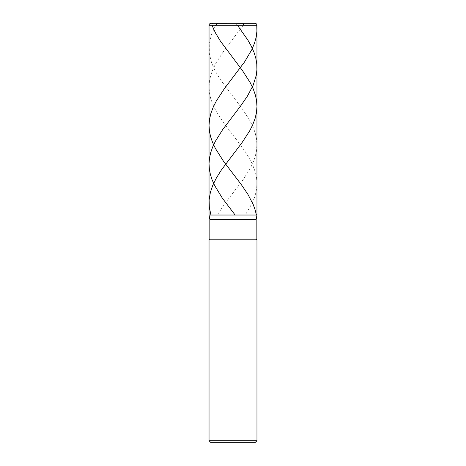 <?xml version="1.0" encoding="UTF-8"?>
<svg xmlns="http://www.w3.org/2000/svg" width="466" height="466" viewBox="0 0 466 466"><rect width="100%" height="100%" fill="white"/><g stroke="black" fill="none" stroke-linecap="round" stroke-linejoin="round"><path stroke-width="0.35" stroke-dasharray="2.33 1.75" d="M233 215.024L256.964 215.024L233 215.024M211.034 23.3L254.966 23.3L211.034 23.3M256.964 25.298L209.036 25.298L256.964 25.298M233 442.7L254.966 442.7L233 442.7M209.834 219.556L256.166 219.556L209.834 219.556M256.166 238.994L209.834 238.994L256.166 238.994M256.964 239.792L209.036 239.792L256.964 239.792M256.964 440.702L209.036 440.702L256.964 440.702M232.761 23.3L235.697 23.312L237.462 25.298M232.959 23.3L254.774 23.312L256.073 23.923L256.772 25.298M243.229 25.298L224.163 50.41L216.137 62.764L212.985 69.143L210.696 75.521L209.42 81.498L209.036 87.48L209.496 93.06L210.62 98.239L212.706 104.215L215.775 110.593L223.115 122.156L240.736 145.27L246.561 153.64L251.972 163.211L255.444 172.379L256.475 177.162L256.952 182.34L256.749 187.524L255.869 192.703L254.337 197.887L252.007 203.467L245.302 215.024M215.548 25.298L211.348 34.863L209.24 44.427L209.368 53.596L211.453 62.368L214.873 70.337L220.034 79.109L242.681 109.399L250.067 120.956L253.003 126.938L255.182 132.915L256.521 138.897L256.964 144.477L256.504 150.85L255.036 157.228L252.793 163.211L249.578 169.589L242.903 179.952L225.282 203.065L217.243 215.024M232.895 23.3L212.892 23.312L211.978 23.923L211.983 25.298"/><path stroke-width="0.7" d="M254.966 23.3L211.034 23.3L254.966 23.3C256.184 23.417 256.848 24.086 256.964 25.298L209.036 25.298C209.152 24.086 209.816 23.417 211.034 23.3C209.816 23.417 209.152 24.086 209.036 25.298L256.964 25.298L256.964 215.024L209.036 215.024L209.036 25.298L209.036 215.024L209.834 219.556L256.166 219.556L256.964 215.024L209.036 215.024L209.834 219.556L256.166 219.556L256.166 238.994L209.834 238.994L209.834 219.556L209.834 238.994L256.166 238.994L256.964 239.792L209.036 239.792L209.834 238.994L209.036 239.792L256.964 239.792L256.964 440.702L209.036 440.702L209.036 239.792L209.036 440.702L211.034 442.7L254.966 442.7L256.964 440.702L209.036 440.702L211.034 442.7L254.966 442.7L256.964 440.702L256.964 239.792L256.166 238.994L256.166 219.556L256.964 215.024L209.036 215.024L256.964 215.024L256.964 25.298C256.848 24.086 256.184 23.417 254.966 23.3M237.462 25.298L247.848 40.047L251.209 46.023L254.034 52.402L255.764 57.982L256.783 63.959L256.906 69.941L256.201 75.521L253.067 85.482L247.341 96.246L240.462 106.213L222.853 129.327L215.362 141.285L212.717 146.866L210.743 152.446L209.502 158.026L209.036 163.607L209.362 169.187L210.364 174.371L212.007 179.55L214.645 185.532L222.433 198.283L235.138 215.024M256.772 25.298L256.912 31.274L256.143 37.257L254.5 43.233L251.85 49.612L244.539 61.966L224.367 88.674L216.294 101.029L213.282 107.005L210.894 113.384L209.519 119.366L209.036 125.342L209.455 131.325L210.655 136.905L212.589 142.485L215.409 148.462L223.482 161.219L241.114 184.332L247.889 194.299L253.271 204.661L255.251 210.242L256.364 215.024M233.21 23.3L243.765 23.312L243.939 23.923L243.229 25.298M233.175 23.3L217.878 23.312L216.591 24.005L215.548 25.298M211.983 25.298L215.438 32.87L220.482 41.241L242.308 70.337L250.225 82.692L253.125 88.674L255.38 95.052L256.562 100.633L256.964 106.609L256.463 112.586L255.071 118.568L252.665 124.946L249.642 130.923L242.128 142.485L221.385 169.985L216.387 177.96L212.84 185.13L210.382 192.307L209.129 199.879L209.327 207.452L210.958 215.024"/></g></svg>
